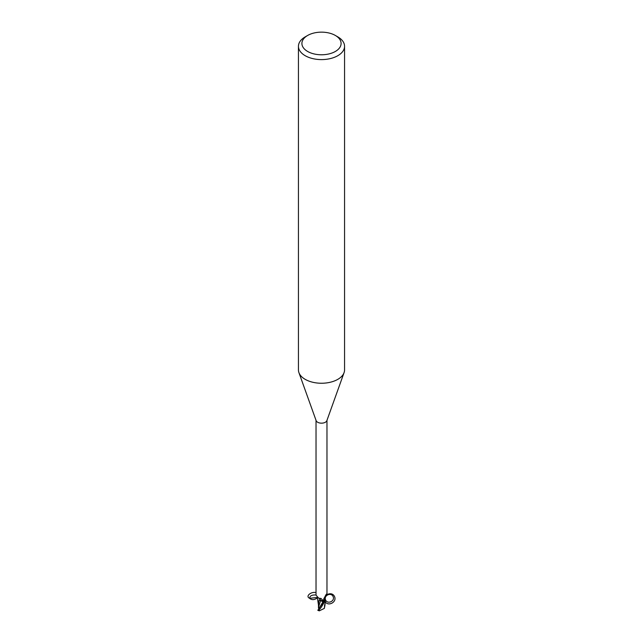 <?xml version="1.0" encoding="UTF-8"?>
<svg xmlns="http://www.w3.org/2000/svg" width="643" height="643" viewBox="0 0 643 643"><rect width="100%" height="100%" fill="white"/><g stroke="black" fill="none" stroke-linecap="round" stroke-linejoin="round"><path stroke-width="0.96" d="M319.105 607.514L318.494 608.206L318.454 604.516M325.511 600.466L324.675 601.599A5.707 3.295 180 0 1 323.533 601.936A5.707 3.295 180 0 0 324.675 601.599L325.599 600.015A4.943 2.853 180 0 1 324.908 601.334A5.474 3.159 180 0 1 323.477 601.808L323.22 601.422A8.664 4.903 169.5 0 0 322.907 600.417M321.476 600.642L323.638 602.097L319.049 599.903M319.587 600.216L319.491 600.176A4.943 2.853 180 0 0 320.6 600.514A2.476 1.431 180 0 1 323.22 601.422M324.289 608.423L319.306 610.85L318.888 610.295C320.294 607.892 319.603 610.432 324.57 601.671A5.763 3.328 180 0 1 323.55 601.969L319.145 608.278L323.188 601.43L320.568 600.522M335.357 35.461L337.808 36.876A23.06 13.31 180 0 1 344.56 46.288L344.56 369.942A23.06 13.31 180 0 1 344.077 372.635L326.861 420.643A5.474 3.159 180 0 1 325.374 422.242A5.474 3.159 180 0 1 319.933 423.03A5.474 3.159 180 0 1 316.139 420.643L298.923 372.635A23.06 13.31 180 0 1 298.44 369.942L298.44 46.288A23.06 13.31 180 0 1 305.192 36.876L307.643 35.461A19.595 11.317 180 0 1 335.357 35.461A19.595 11.317 180 0 1 335.357 51.464A19.595 11.317 180 0 1 307.643 51.464A19.595 11.317 180 0 1 307.643 35.461L305.192 36.876M316.026 420.329L316.026 595.145L318.663 598.167L321.042 598.456L322.947 600.482M322.698 600.08L323.477 601.808M324.924 601.374C327.946 607.121 337.495 602.001 334.4 596.294C331.41 590.531 321.846 595.611 324.908 601.334L323.614 600.224L323.734 599.051L325.929 594.783L326.588 594.245L326.974 595.145L326.974 420.329M344.077 372.635A23.06 13.31 180 0 1 337.808 379.354A23.06 13.31 180 0 1 314.893 382.689A23.06 13.31 180 0 1 298.923 372.635M344.56 46.288A23.06 13.31 180 0 1 337.808 55.7A23.06 13.31 180 0 1 312.675 58.585A23.06 13.31 180 0 1 298.44 46.288M326.419 594.108L326.588 594.245A5.956 5.674 -29.6 0 0 325.985 594.695M324.209 601.141A5.956 5.674 -29.6 0 1 323.879 598.665M326.877 595.008L326.347 594.405M320.6 600.514A6.277 3.553 169.5 0 0 318.663 598.167M324.16 598.006L325.583 600.128L324.16 598.006M323.951 598.472A2.596 1.495 180 0 1 324.096 598.955A2.596 1.495 180 0 1 323.863 599.573A2.596 1.495 180 0 0 324.096 598.955A2.596 1.495 180 0 0 323.951 598.472M319.145 608.278L318.148 610.215M323.188 601.43L323.638 602.097M319.024 608.64L318.647 606.879L320.536 600.602M319.081 600.007L318.454 604.275M318.502 608.254L318.759 606.968M318.486 606.453L318.494 608.206M318.647 606.879L318.582 605.899M324.297 608.423L325.551 600.329M324.498 607.748L324.241 608.479L324.498 607.748M324.755 606.389L324.619 605.023M325.077 604.717L324.602 606.47M324.779 604.05L325.077 604.725M317.811 610.295L319.298 610.85M325.599 600.015C323.509 595.466 331.105 591.978 333.114 596.567C335.204 601.117 327.608 604.605 325.599 600.015M316.798 597.508L309.717 598.295C305.055 596.583 310.89 591.319 316.026 592.605M316.026 595.016C311.718 594.735 309.637 595.892 309.781 598.496C312.064 600.184 314.572 599.975 317.288 597.853M324.86 606.317L324.707 605.875M318.888 610.295A5.763 3.328 180 0 1 317.923 609.942M318.494 605.208L317.449 598.175M324.538 605.65L324.53 607.916"/></g></svg>
